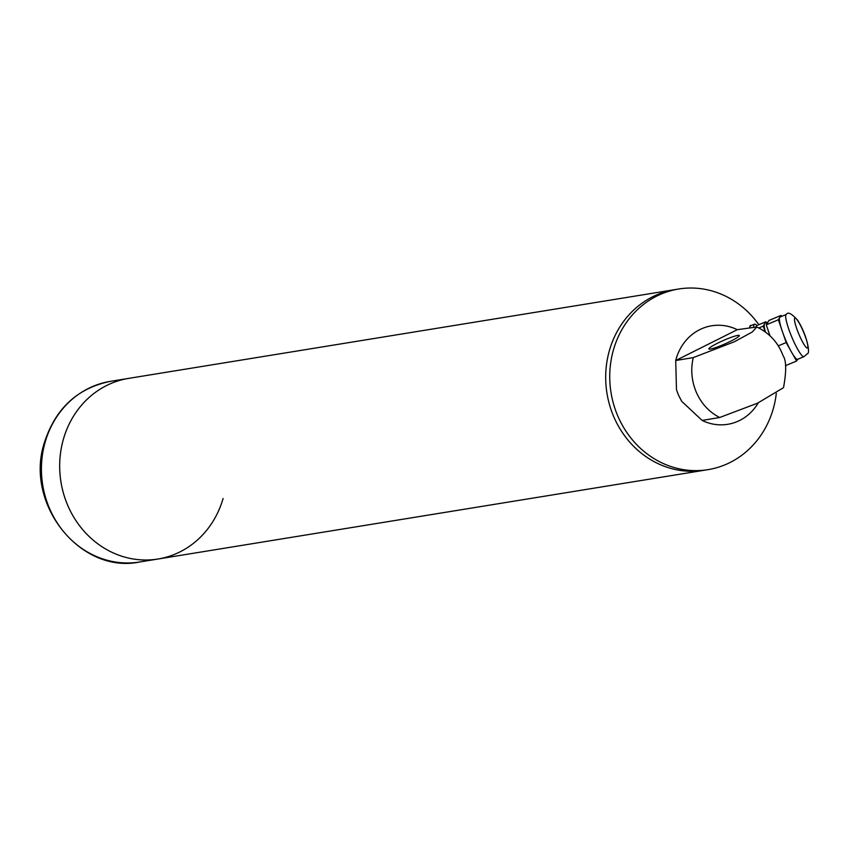 <?xml version="1.0" encoding="UTF-8"?>
<svg xmlns="http://www.w3.org/2000/svg" width="851" height="851" viewBox="0 0 851 851"><rect width="100%" height="100%" fill="white"/><g stroke="black" fill="none" stroke-linecap="round" stroke-linejoin="round"><path stroke-width="1.28" d="M223.09 498.526A91.504 83.398 -99.2 0 1 157.967 559.022A91.504 83.398 -99.2 0 1 75.313 519.663A91.504 83.398 -99.2 0 1 70.08 422.266A91.504 83.398 -99.2 0 1 128.618 378.387L674.62 289.67A91.504 83.398 -99.2 0 0 616.092 333.549A91.504 83.398 -99.2 0 0 621.315 430.946A91.504 83.398 -99.2 0 0 703.968 470.305A91.504 83.398 -99.2 0 1 609.805 405.736A91.504 83.398 -99.2 0 1 652.621 296.797A91.504 83.398 -99.2 0 1 674.62 289.67L678.673 289.01A91.504 83.398 -99.2 0 1 758.847 324.699M696.469 392.619L696.49 392.673C701.586 403.906 709.319 412.182 719.68 417.501L702.118 420.415L681.672 401.3L678.726 395.566A49.911 45.486 -99.2 0 1 676.471 389.492L675.715 360.516A49.911 45.486 -99.2 0 1 699.703 329.667A49.911 45.486 -99.2 0 1 737.296 329.688L675.715 360.516L693.267 357.601C690.523 369.504 691.586 381.163 696.448 392.577L696.469 392.619M737.732 335.4A16.637 1.872 -23.8 0 0 720.233 341.932A16.637 1.872 -23.8 0 0 708.851 348.953A16.637 1.872 -23.8 0 0 710.415 349.08A16.637 1.872 -23.8 0 0 727.913 342.559A16.637 1.872 -23.8 0 0 739.296 335.539A16.637 1.872 -23.8 0 0 737.732 335.4M776.314 393.396A91.504 83.398 -99.2 0 1 730.03 462.519A91.504 83.398 -99.2 0 1 708.021 469.646A91.504 83.398 -99.2 0 1 613.858 405.076A91.504 83.398 -99.2 0 1 656.674 296.137A91.504 83.398 -99.2 0 1 678.673 289.01M758.284 402.831A49.911 45.486 -99.2 0 1 739.71 420.426A49.911 45.486 -99.2 0 1 702.118 420.415M737.296 329.688L756.784 326.986L752.284 331.996L734.349 341.762L693.267 357.601M756.784 326.986C769.432 333.018 778.197 342.602 783.08 355.75C786.388 360.42 786.537 371.057 783.526 387.652L757.475 403.214L719.68 417.501M751.529 325.422L750.284 325.486L749.465 327.709M63.495 438.893A91.504 83.398 -99.2 0 1 128.618 378.387L110.364 381.354A91.504 83.398 80.8 0 0 45.241 441.85A91.504 83.398 80.8 0 0 139.713 561.99L157.967 559.022A91.504 83.398 -99.2 0 1 63.495 438.893M780.005 317.093A22.871 3.627 67.3 0 0 779.973 317.104A22.871 3.627 67.3 0 0 779.644 317.402A22.871 3.627 67.3 0 0 779.42 318.051A22.871 3.627 67.3 0 0 781.42 328.646A22.871 3.627 67.3 0 0 783.133 333.666A22.871 3.627 67.3 0 0 790.228 349.75A22.871 3.627 67.3 0 0 792.526 353.825A22.871 3.627 67.3 0 0 797.621 359.313A22.871 3.627 67.3 0 0 797.664 359.303L803.961 356.654A22.871 3.627 -112.7 0 1 792.281 338.166A22.871 3.627 -112.7 0 1 785.941 314.764A22.871 3.627 -112.7 0 1 786.271 314.466L779.973 317.104L781.048 315.391L768.921 320.476L767.889 322.167A22.871 3.627 67.3 0 0 767.847 322.189A22.871 3.627 67.3 0 0 767.528 322.486A22.871 3.627 67.3 0 0 767.304 323.135L767.889 322.167M767.847 322.189L764.826 323.454A22.871 3.627 67.3 0 0 764.826 323.454A22.871 3.627 67.3 0 0 764.496 323.752A22.871 3.627 67.3 0 0 764.272 324.401A22.871 3.627 67.3 0 0 765.4 332.028M770.027 335.837L769.304 333.72A22.871 3.627 67.3 0 0 769.974 335.794M766.474 322.763L765.9 321.742L756.805 325.55A26.2 4.159 67.3 0 0 754.443 324.199A26.2 4.159 67.3 0 0 754.071 324.539A26.2 4.159 67.3 0 0 753.763 327.007M754.443 324.199L750.508 325.848A26.2 4.159 67.3 0 0 750.135 326.188A26.2 4.159 67.3 0 0 749.816 327.646M781.42 328.646L778.388 319.753L779.42 318.051M790.228 349.75L786.164 342.559L783.133 333.666M797.621 359.313L796.589 361.015L792.526 353.825M764.272 324.401L763.241 326.103L765.219 331.89M756.805 325.55L756.039 326.816M763.241 326.103L758.805 327.965M765.9 321.742L764.868 323.444M769.304 333.72L766.272 324.827L767.304 323.135M778.388 319.753L766.272 324.827M786.164 342.559L778.303 345.857M796.589 361.015L785.473 365.675M781.048 315.391L781.622 316.412M794.674 318.274A16.222 2.574 67.3 0 0 799.536 335.72A16.222 2.574 67.3 0 0 807.673 347.772A16.222 2.574 67.3 0 0 802.812 330.326A16.222 2.574 67.3 0 0 794.674 318.274M157.967 559.022L708.021 469.646M110.364 381.354C77.494 388.141 55.549 408.437 44.507 442.254C24.019 503.249 79.941 574.468 139.713 561.99M803.961 356.654L807.301 353.771C810.503 353.973 807.312 335.688 797.77 320.38C791.696 313.54 787.856 311.572 786.271 314.466"/></g></svg>

